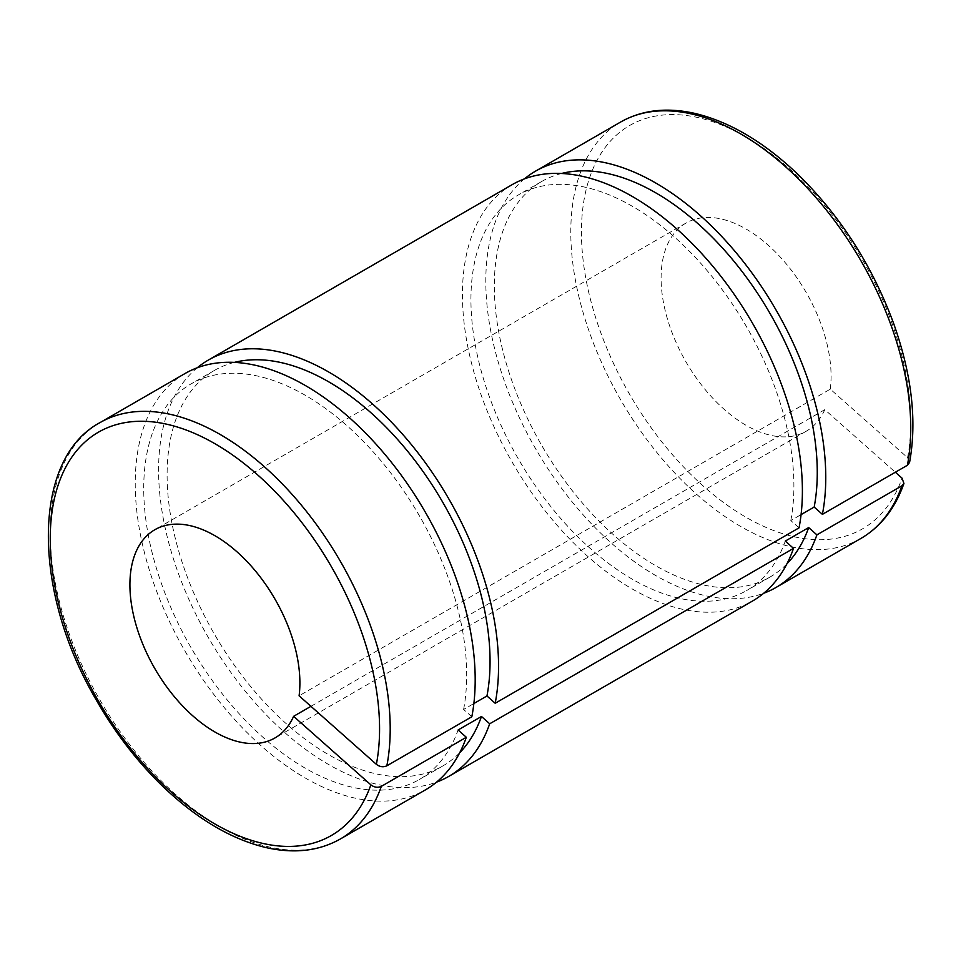 <?xml version="1.0" encoding="UTF-8"?>
<svg xmlns="http://www.w3.org/2000/svg" width="961" height="961" viewBox="0 0 961 961"><rect width="100%" height="100%" fill="white"/><g stroke="black" fill="none" stroke-linecap="round" stroke-linejoin="round"><path stroke-width="0.72" stroke-dasharray="4.8 3.6" d="M310.956 706.311L824.79 409.65L895.352 472.235M471.827 716.75L463.598 709.458L473.857 703.536M909.574 462.409L907.556 457.652L830.292 389.133L299.099 695.812M799.035 527.841L790.807 520.55L801.066 514.615M197.269 367.763A240.382 138.792 -120 0 0 208.381 637.611A240.382 138.792 -120 0 0 436.51 782.158M234.34 362.393A228.37 131.849 -120 0 0 214.399 370.441A228.37 131.849 -120 0 0 214.399 634.14A228.37 131.849 -120 0 0 442.757 765.989A228.37 131.849 -120 0 0 459.706 752.739M512.225 184.62A240.382 138.792 -120 0 0 512.225 462.193A240.382 138.792 -120 0 0 752.607 600.973M790.807 520.55A228.37 131.849 -120 0 0 708.509 272.263A228.37 131.849 -120 0 0 518.231 195.023A228.37 131.849 -120 0 0 518.231 458.721A228.37 131.849 -120 0 0 746.601 590.571A228.37 131.849 -120 0 0 785.305 541.067M561.548 173.485A228.37 131.849 -120 0 0 541.608 181.533A228.37 131.849 -120 0 0 541.608 445.231A228.37 131.849 -120 0 0 769.965 577.068A228.37 131.849 -120 0 0 786.915 563.831M524.478 178.854A240.382 138.792 -120 0 0 535.589 448.691A240.382 138.792 -120 0 0 763.719 593.249M185.017 373.529A240.382 138.792 -120 0 0 185.017 651.102A240.382 138.792 -120 0 0 425.399 789.894M830.292 389.133A120.197 69.396 -120 0 0 783.888 261.104A120.197 69.396 -120 0 0 685.998 223.072A120.197 69.396 -120 0 0 685.986 361.865A120.197 69.396 -120 0 0 806.183 431.261A120.197 69.396 -120 0 0 824.79 409.65M463.598 709.458A228.37 131.849 -120 0 0 381.301 461.184A228.37 131.849 -120 0 0 191.023 383.932A228.37 131.849 -120 0 0 191.023 647.63A228.37 131.849 -120 0 0 419.392 779.479A228.37 131.849 -120 0 0 458.097 729.988M860.972 538.412A240.382 138.792 60 0 1 620.578 399.632A240.382 138.792 60 0 1 620.59 122.059M100.028 422.6A240.382 138.792 -120 0 0 100.028 700.173A240.382 138.792 -120 0 0 340.41 838.953M907.556 457.652A232.874 134.456 -120 0 0 700.052 118.035A232.874 134.456 -120 0 0 627.173 390.034A232.874 134.456 -120 0 0 902.067 478.182M541.608 181.533L518.231 195.023M769.965 577.068L746.601 590.571M214.399 370.441L191.023 383.932M442.757 765.989L419.392 779.479M685.998 223.072L154.805 529.751M806.183 431.261L275.002 737.928"/><path stroke-width="1.44" d="M895.352 472.235L902.067 478.182L903.917 483.467L901.886 485.81L816.898 534.869L808.682 527.577L785.305 541.067L793.534 548.371L489.69 723.789L481.473 716.486L458.097 729.988L466.325 737.279L381.337 786.35C377.793 787.936 374.31 787.431 370.886 784.849L293.61 716.329L310.956 706.311M473.857 703.536L486.963 695.968L495.191 703.26L799.035 527.841A240.382 138.792 -120 0 0 712.762 266.221A240.382 138.792 -120 0 0 512.225 184.62L208.393 360.039A240.382 138.792 -120 0 0 197.269 367.763M293.61 716.329A120.197 69.396 -120 0 1 275.002 737.928A120.197 69.396 -120 0 1 154.805 668.544A120.197 69.396 -120 0 1 154.805 529.751A120.197 69.396 -120 0 1 252.707 567.771A120.197 69.396 -120 0 1 299.099 695.812L376.376 764.331C379.811 766.914 383.295 767.407 386.839 765.821L471.827 716.75A240.382 138.792 -120 0 0 385.553 455.13A240.382 138.792 -120 0 0 185.017 373.529L100.028 422.6C32.145 458.673 31.689 589.381 95.547 698.731C114.912 732.787 137.783 762.433 164.163 787.684C197.678 819.373 231.625 839.337 265.981 847.566C294.162 853.945 318.968 851.074 340.41 838.953A240.382 138.792 -120 0 0 381.337 786.35M801.066 514.615L814.171 507.06L822.4 514.351L907.388 465.28L909.574 462.409M495.191 703.26A240.382 138.792 -120 0 0 408.93 441.64A240.382 138.792 -120 0 0 208.393 360.039M436.51 782.158A240.382 138.792 -120 0 0 448.775 776.392A240.382 138.792 -120 0 0 489.69 723.789M486.963 695.968A228.37 131.849 -120 0 0 415.969 461.869A228.37 131.849 -120 0 0 234.34 362.393M459.706 752.739A228.37 131.849 -120 0 0 481.473 716.486M448.775 776.392L752.607 600.973A240.382 138.792 -120 0 0 793.534 548.371M814.171 507.06A228.37 131.849 -120 0 0 743.177 272.96A228.37 131.849 -120 0 0 561.548 173.485M786.915 563.831A228.37 131.849 -120 0 0 808.682 527.577M822.4 514.351A240.382 138.792 -120 0 0 736.138 252.731A240.382 138.792 -120 0 0 535.589 171.118A240.382 138.792 -120 0 0 524.478 178.854M763.719 593.249A240.382 138.792 -120 0 0 775.983 587.483A240.382 138.792 -120 0 0 816.898 534.869M340.41 838.953L425.399 789.894A240.382 138.792 -120 0 0 466.325 737.279M901.886 485.81A240.382 138.792 60 0 1 860.972 538.412L775.983 587.483M909.587 462.349C917.142 420.834 911.749 374.346 893.418 322.872C871.915 264.96 839.902 215.3 797.402 173.869C763.779 141.94 729.699 121.807 695.187 113.482C666.946 107.055 642.08 109.914 620.59 122.059A240.382 138.792 60 0 1 821.126 203.66A240.382 138.792 60 0 1 907.388 465.28M386.839 765.821A240.382 138.792 -120 0 0 300.565 504.201A240.382 138.792 -120 0 0 100.028 422.6M370.886 784.849A232.874 134.456 60 0 1 95.992 696.713A232.874 134.456 60 0 1 168.872 424.702A232.874 134.456 60 0 1 376.376 764.331M620.59 122.059L535.589 171.118M903.905 483.539C895.063 508.501 880.756 526.784 860.972 538.412"/></g></svg>
